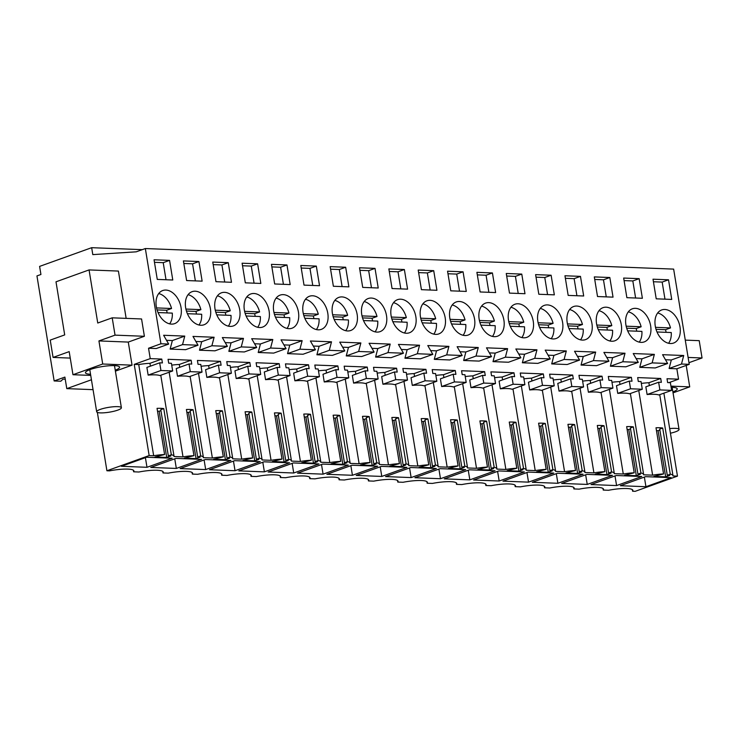 <?xml version="1.0" encoding="UTF-8"?>
<svg xmlns="http://www.w3.org/2000/svg" width="739" height="739" viewBox="0 0 739 739"><rect width="100%" height="100%" fill="white"/><g stroke="black" fill="none" stroke-linecap="round" stroke-linejoin="round"><path stroke-width="1.11" d="M663.881 393.166L677.469 476.128L635.226 491.315L632.593 491.213L632.325 489.615M668.924 382.636L678.55 379.181L676.841 368.789L689.238 364.336L673.645 269.107L145.343 248.544L136.225 251.823L92.8 254.613L91.664 247.685L39.601 266.4L40.931 274.483L36.95 275.915L54.15 380.954L64.893 377.093L66.787 388.631L91.433 379.772M677.469 476.128L672.961 475.953A19.223 3.732 -9.3 0 0 672.98 475.602A19.223 3.732 -9.3 0 0 670.273 474.198L667.28 475.279L669.802 475.371L665.673 476.858L653.932 476.406L663.567 473.939A19.223 3.732 -9.3 0 0 652.62 475.159L643.614 474.808A19.223 3.732 -9.3 0 0 643.632 474.466A19.223 3.732 -9.3 0 0 640.925 473.062L637.933 474.133L640.445 474.235L636.316 475.713L624.575 475.26L634.21 472.794A19.223 3.732 -9.3 0 0 623.273 474.013L614.257 473.662A19.223 3.732 -9.3 0 0 614.285 473.32A19.223 3.732 -9.3 0 0 611.569 471.916L608.585 472.988L611.098 473.089L606.968 474.577L595.228 474.115L604.862 471.658A19.223 3.732 -9.3 0 0 593.916 472.877L584.909 472.526A19.223 3.732 -9.3 0 0 584.937 472.175A19.223 3.732 -9.3 0 0 582.221 470.771L579.237 471.851L581.75 471.944L577.621 473.431L565.88 472.978L575.515 470.512A19.223 3.732 -9.3 0 0 564.568 471.731L555.562 471.38A19.223 3.732 -9.3 0 0 555.58 471.039A19.223 3.732 -9.3 0 0 552.874 469.634L549.881 470.706L552.403 470.808L548.264 472.295L536.523 471.833L546.167 469.376A19.223 3.732 -9.3 0 0 535.221 470.595L526.205 470.244A19.223 3.732 -9.3 0 0 526.233 469.893A19.223 3.732 -9.3 0 0 523.526 468.489L520.533 469.57L523.046 469.662L518.917 471.149L507.176 470.688L516.81 468.23A19.223 3.732 -9.3 0 0 505.873 469.45L496.857 469.099A19.223 3.732 -9.3 0 0 496.885 468.748A19.223 3.732 -9.3 0 0 494.169 467.353L491.186 468.424L493.698 468.517L489.569 470.004L477.828 469.551L487.463 467.085A19.223 3.732 -9.3 0 0 476.516 468.304L467.51 467.953A19.223 3.732 -9.3 0 0 467.528 467.611A19.223 3.732 -9.3 0 0 464.822 466.207L461.829 467.279L464.351 467.381L460.212 468.868L448.481 468.406L458.115 465.949A19.223 3.732 -9.3 0 0 447.169 467.168L438.162 466.817A19.223 3.732 -9.3 0 0 438.181 466.466A19.223 3.732 -9.3 0 0 435.474 465.062L432.481 466.143L434.994 466.235L430.865 467.722L419.124 467.27L428.759 464.803A19.223 3.732 -9.3 0 0 417.821 466.023L408.806 465.672A19.223 3.732 -9.3 0 0 408.833 465.33A19.223 3.732 -9.3 0 0 406.117 463.926L403.134 464.997L405.646 465.099L401.517 466.577L389.776 466.124L399.411 463.658A19.223 3.732 -9.3 0 0 388.465 464.877L379.458 464.526A19.223 3.732 -9.3 0 0 379.486 464.184A19.223 3.732 -9.3 0 0 376.77 462.78L373.786 463.852L376.299 463.953L372.17 465.441L360.429 464.979L370.063 462.522A19.223 3.732 -9.3 0 0 359.117 463.741L350.11 463.39A19.223 3.732 -9.3 0 0 350.129 463.039A19.223 3.732 -9.3 0 0 347.422 461.635L344.429 462.716L346.951 462.808L342.813 464.295L331.072 463.843L340.716 461.376A19.223 3.732 -9.3 0 0 329.77 462.596L320.754 462.244A19.223 3.732 -9.3 0 0 320.781 461.903A19.223 3.732 -9.3 0 0 318.066 460.499L315.082 461.57L317.594 461.672L313.465 463.159L301.724 462.697L311.359 460.231A19.223 3.732 -9.3 0 0 300.422 461.45L291.406 461.108A19.223 3.732 -9.3 0 0 291.434 460.757A19.223 3.732 -9.3 0 0 288.718 459.353L285.734 460.425L288.247 460.526L284.118 462.014L272.377 461.552L282.012 459.095A19.223 3.732 -9.3 0 0 271.065 460.314L262.059 459.963A19.223 3.732 -9.3 0 0 262.077 459.612A19.223 3.732 -9.3 0 0 259.371 458.208L256.378 459.288L258.899 459.381L254.761 460.868L243.029 460.415L252.664 457.949A19.223 3.732 -9.3 0 0 241.718 459.168L232.711 458.817A19.223 3.732 -9.3 0 0 232.73 458.476A19.223 3.732 -9.3 0 0 230.023 457.072L227.03 458.143L229.543 458.245L225.413 459.732L213.673 459.27L223.307 456.813A19.223 3.732 -9.3 0 0 212.37 458.032L203.354 457.681A19.223 3.732 -9.3 0 0 203.382 457.33A19.223 3.732 -9.3 0 0 200.666 455.926L197.683 457.007L200.195 457.099L196.066 458.586L184.325 458.134L193.96 455.667A19.223 3.732 -9.3 0 0 183.013 456.887L174.007 456.536A19.223 3.732 -9.3 0 0 174.025 456.194A19.223 3.732 -9.3 0 0 171.319 454.79L168.326 455.861L170.848 455.963L166.718 457.441L154.978 456.988L164.612 454.522A19.223 3.732 -9.3 0 0 153.666 455.741L149.158 455.566L106.915 470.761L97.363 412.408M632.593 491.213A20.868 4.055 -9.3 0 0 632.88 490.345A20.868 4.055 -9.3 0 0 608.502 490.28L603.236 490.068A20.868 4.055 -9.3 0 0 603.523 489.2A20.868 4.055 -9.3 0 0 579.154 489.135L573.889 488.932A20.868 4.055 -9.3 0 0 574.175 488.063A20.868 4.055 -9.3 0 0 549.807 487.989L544.541 487.786A20.868 4.055 -9.3 0 0 544.828 486.918A20.868 4.055 -9.3 0 0 520.45 486.853L515.194 486.65A20.868 4.055 -9.3 0 0 515.48 485.782A20.868 4.055 -9.3 0 0 491.102 485.708L485.837 485.505A20.868 4.055 -9.3 0 0 486.123 484.636A20.868 4.055 -9.3 0 0 461.755 484.572L456.49 484.359A20.868 4.055 -9.3 0 0 456.776 483.491A20.868 4.055 -9.3 0 0 432.407 483.426L427.142 483.223A20.868 4.055 -9.3 0 0 427.428 482.355A20.868 4.055 -9.3 0 0 403.051 482.281L397.785 482.077A20.868 4.055 -9.3 0 0 398.072 481.209A20.868 4.055 -9.3 0 0 373.703 481.144L368.438 480.932A20.868 4.055 -9.3 0 0 368.724 480.064A20.868 4.055 -9.3 0 0 344.356 479.999L339.09 479.796A20.868 4.055 -9.3 0 0 339.377 478.927A20.868 4.055 -9.3 0 0 314.999 478.854L309.743 478.65A20.868 4.055 -9.3 0 0 310.029 477.782A20.868 4.055 -9.3 0 0 285.651 477.717L280.386 477.514A20.868 4.055 -9.3 0 0 280.672 476.637A20.868 4.055 -9.3 0 0 256.304 476.572L251.038 476.369A20.868 4.055 -9.3 0 0 251.325 475.5A20.868 4.055 -9.3 0 0 226.956 475.426L221.691 475.223A20.868 4.055 -9.3 0 0 221.977 474.355A20.868 4.055 -9.3 0 0 197.599 474.29L192.334 474.087A20.868 4.055 -9.3 0 0 192.62 473.219A20.868 4.055 -9.3 0 0 168.252 473.145L162.986 472.942A20.868 4.055 -9.3 0 0 163.273 472.073A20.868 4.055 -9.3 0 0 138.904 472.009L133.639 471.796A20.868 4.055 -9.3 0 0 133.925 470.928A20.868 4.055 -9.3 0 0 109.548 470.863L106.915 470.761M146.987 467.297L172.187 458.235L146.608 457.238L121.408 466.3L146.987 467.297L145.407 457.672M440.49 478.715L465.69 469.653L440.111 468.655L414.912 477.727L440.49 478.715L438.911 469.089M469.838 479.86L495.038 470.798L469.459 469.801L444.259 478.863L469.838 479.86L468.258 470.235M524.385 471.935L498.816 470.946L473.607 480.008L499.185 481.006L524.385 471.935M176.335 468.443L150.756 467.445L175.956 458.383L201.535 459.372L176.335 468.443L174.755 458.817M323.082 474.152L348.291 465.09L322.712 464.092L297.512 473.154L323.082 474.152L321.511 464.526M352.438 475.288L377.638 466.226L352.06 465.228L326.86 474.299L352.438 475.288L350.859 465.662M406.986 467.371L381.416 466.374L356.207 475.436L381.786 476.433L406.986 467.371M293.734 473.006L318.934 463.944L293.365 462.947L268.155 472.009L293.734 473.006L292.154 463.381M205.682 469.579L230.891 460.517L205.313 459.519L180.104 468.581L205.682 469.579L204.112 459.954M235.039 470.725L260.239 461.663L234.66 460.665L209.46 469.727L235.039 470.725L233.459 461.099M616.585 485.569L641.794 476.507L616.215 475.51L591.015 484.572L616.585 485.569L615.014 475.944M553.742 473.08L528.163 472.082L502.963 481.144L528.533 482.142L553.742 473.08M436.343 468.508L410.764 467.519L385.555 476.581L411.133 477.579L436.343 468.508M238.808 470.872L264.008 461.81L289.586 462.799L264.386 471.861L238.808 470.872M645.941 486.715L620.363 485.717L645.563 476.655L671.141 477.653L645.941 486.715L644.362 477.089M561.658 483.435L586.868 474.373L612.437 475.362L587.237 484.424L561.658 483.435M532.311 482.29L557.511 473.228L583.089 474.226L557.89 483.288L532.311 482.29M93.059 389.656L66.787 388.631M65.235 379.199L63.074 379.116L60.801 381.213L54.15 380.954M142.267 249.653L91.664 247.685M166.524 340.328L172.363 340.559L170.146 349.076L185.637 349.676L198.024 345.215L182.542 344.614L184.759 336.097L163.624 335.275L168.677 344.078L160.936 343.774L145.343 248.544M198.024 345.215L192.981 336.421L214.107 337.243L211.89 345.76L219.64 346.064L227.381 346.36L222.328 337.566L243.454 338.388L241.247 346.905L256.729 347.506L251.676 338.702L272.811 339.524L270.594 348.041L278.335 348.346L286.076 348.642L281.032 339.848L302.159 340.67L299.942 349.187L315.433 349.787L310.38 340.993L331.506 341.815L329.298 350.323L344.78 350.933L339.728 342.129L360.863 342.951L358.646 351.468L366.387 351.773L374.128 352.069L369.084 343.275L390.21 344.097L387.993 352.614L403.476 353.214L398.432 344.411L419.558 345.233L417.35 353.75L432.832 354.36L427.779 345.556L448.906 346.379L446.698 354.896L454.439 355.2L462.18 355.496L457.127 346.702L478.262 347.524L476.045 356.041L491.527 356.641L486.484 347.838L507.61 348.66L505.393 357.177L513.134 357.482L520.884 357.778L515.831 348.984L536.957 349.806L534.75 358.323L550.232 358.923L545.179 350.129L566.314 350.951L564.097 359.459L579.579 360.069L574.536 351.265L595.662 352.087L593.445 360.604L601.186 360.909L608.927 361.205L603.883 352.411L625.009 353.233L622.801 361.75L638.284 362.35L633.231 353.547L654.357 354.369L652.149 362.886L667.631 363.496L662.578 354.692L683.714 355.514L681.497 364.031L689.238 364.336M668.527 279.804L653.008 279.194L656.223 298.824L671.733 299.424L668.527 279.804L662.172 282.086L664.971 299.156M433.719 270.668L418.209 270.058L421.424 289.679L436.934 290.288L433.719 270.668L427.373 272.95L430.163 290.021M463.067 271.804L466.281 291.425L450.772 290.824L447.557 271.204L463.067 271.804L456.72 274.086L447.973 273.753M235.75 324.541A17.588 11.898 70.2 0 0 237.801 303.452A17.588 11.898 70.2 0 0 221.423 292.82A17.588 11.898 70.2 0 0 219.003 294.196A17.588 11.898 70.2 0 0 216.952 315.294A17.588 11.898 70.2 0 0 233.33 325.927A17.588 11.898 70.2 0 0 235.75 324.541M228.268 262.668L231.483 282.289L215.973 281.688L212.758 262.068L228.268 262.668L221.922 264.95L213.174 264.617M353.15 329.114A17.588 11.898 70.2 0 0 355.21 308.015A17.588 11.898 70.2 0 0 338.822 297.392A17.588 11.898 70.2 0 0 336.402 298.768A17.588 11.898 70.2 0 0 334.351 319.867A17.588 11.898 70.2 0 0 350.729 330.49A17.588 11.898 70.2 0 0 353.15 329.114M492.423 272.95L476.904 272.34L480.119 291.97L495.638 292.57L492.423 272.95L486.068 275.231L488.867 292.311M521.771 274.086L524.986 293.716L509.476 293.106L506.261 273.485L521.771 274.086L515.416 276.377L506.677 276.035M512.506 305.623A17.588 11.898 70.2 0 0 510.455 326.712A17.588 11.898 70.2 0 0 526.833 337.344A17.588 11.898 70.2 0 0 529.253 335.968A17.588 11.898 70.2 0 0 531.304 314.869A17.588 11.898 70.2 0 0 514.926 304.246A17.588 11.898 70.2 0 0 512.506 305.623M541.853 306.759A17.588 11.898 70.2 0 0 539.803 327.857A17.588 11.898 70.2 0 0 556.181 338.48A17.588 11.898 70.2 0 0 558.61 337.104A17.588 11.898 70.2 0 0 560.661 316.015A17.588 11.898 70.2 0 0 544.274 305.383A17.588 11.898 70.2 0 0 541.853 306.759M600.548 309.05A17.588 11.898 70.2 0 0 598.498 330.139A17.588 11.898 70.2 0 0 614.885 340.771A17.588 11.898 70.2 0 0 617.305 339.395A17.588 11.898 70.2 0 0 619.356 318.297A17.588 11.898 70.2 0 0 602.978 307.673A17.588 11.898 70.2 0 0 600.548 309.05M646.653 340.531A17.588 11.898 70.2 0 0 648.703 319.442A17.588 11.898 70.2 0 0 632.325 308.81A17.588 11.898 70.2 0 0 629.905 310.186A17.588 11.898 70.2 0 0 627.854 331.284A17.588 11.898 70.2 0 0 644.232 341.908A17.588 11.898 70.2 0 0 646.653 340.531M639.17 278.658L623.661 278.058L626.875 297.678L642.385 298.279L639.17 278.658L632.824 280.94L635.614 298.02M609.823 277.513L613.037 297.143L597.518 296.533L594.313 276.913L609.823 277.513L603.467 279.804L594.729 279.462M551.118 275.231L535.609 274.631L538.823 294.251L554.333 294.852L551.118 275.231L544.772 277.513L536.024 277.171M580.475 276.377L583.69 295.997L568.171 295.397L564.956 275.767L580.475 276.377L574.12 278.658L565.372 278.317M571.201 307.904A17.588 11.898 70.2 0 0 569.15 329.003A17.588 11.898 70.2 0 0 585.528 339.626A17.588 11.898 70.2 0 0 587.958 338.25A17.588 11.898 70.2 0 0 590.008 317.151A17.588 11.898 70.2 0 0 573.63 306.528A17.588 11.898 70.2 0 0 571.201 307.904M424.454 302.196A17.588 11.898 70.2 0 0 422.403 323.294A17.588 11.898 70.2 0 0 438.781 333.917A17.588 11.898 70.2 0 0 441.201 332.541A17.588 11.898 70.2 0 0 443.252 311.442A17.588 11.898 70.2 0 0 426.874 300.819A17.588 11.898 70.2 0 0 424.454 302.196M453.801 303.341A17.588 11.898 70.2 0 0 451.751 324.43A17.588 11.898 70.2 0 0 468.129 335.063A17.588 11.898 70.2 0 0 470.558 333.677A17.588 11.898 70.2 0 0 472.609 312.588A17.588 11.898 70.2 0 0 456.231 301.955A17.588 11.898 70.2 0 0 453.801 303.341M345.667 267.241L330.157 266.631L333.372 286.261L348.882 286.861L345.667 267.241L339.321 269.523L330.573 269.181M316.32 266.095L319.534 285.716L304.015 285.115L300.81 265.495L316.32 266.095L309.964 268.377L301.226 268.035M375.024 268.377L359.505 267.777L362.72 287.397L378.229 288.007L375.024 268.377L368.669 270.668L359.921 270.326M404.372 269.523L407.586 289.143L392.067 288.543L388.853 268.922L404.372 269.523L398.016 271.804L389.277 271.462M395.097 301.05A17.588 11.898 70.2 0 0 393.046 322.149A17.588 11.898 70.2 0 0 409.434 332.772A17.588 11.898 70.2 0 0 411.854 331.395A17.588 11.898 70.2 0 0 413.905 310.297A17.588 11.898 70.2 0 0 397.527 299.674A17.588 11.898 70.2 0 0 395.097 301.05M382.506 330.259A17.588 11.898 70.2 0 0 384.557 309.161A17.588 11.898 70.2 0 0 368.179 298.528A17.588 11.898 70.2 0 0 365.75 299.914A17.588 11.898 70.2 0 0 363.699 321.003A17.588 11.898 70.2 0 0 380.077 331.635A17.588 11.898 70.2 0 0 382.506 330.259M323.802 327.968A17.588 11.898 70.2 0 0 325.853 306.879A17.588 11.898 70.2 0 0 309.475 296.247A17.588 11.898 70.2 0 0 307.054 297.623A17.588 11.898 70.2 0 0 305.004 318.721A17.588 11.898 70.2 0 0 321.382 329.345A17.588 11.898 70.2 0 0 323.802 327.968M248.35 295.341A17.588 11.898 70.2 0 0 246.299 316.44A17.588 11.898 70.2 0 0 262.678 327.063A17.588 11.898 70.2 0 0 265.107 325.687A17.588 11.898 70.2 0 0 267.158 304.588A17.588 11.898 70.2 0 0 250.78 293.965A17.588 11.898 70.2 0 0 248.35 295.341M294.455 326.832A17.588 11.898 70.2 0 0 296.505 305.734A17.588 11.898 70.2 0 0 280.127 295.11A17.588 11.898 70.2 0 0 277.698 296.487A17.588 11.898 70.2 0 0 275.647 317.576A17.588 11.898 70.2 0 0 292.025 328.208A17.588 11.898 70.2 0 0 294.455 326.832M286.972 264.95L271.453 264.35L274.668 283.97L290.187 284.58L286.972 264.95L280.617 267.241L271.869 266.899M257.615 263.814L260.83 283.434L245.32 282.834L242.106 263.204L257.615 263.814L251.269 266.095L242.521 265.754M198.92 261.532L183.401 260.922L186.616 280.543L202.135 281.153L198.92 261.532L192.565 263.814L195.364 280.885M189.646 293.06A17.588 11.898 70.2 0 0 187.595 314.158A17.588 11.898 70.2 0 0 203.982 324.781A17.588 11.898 70.2 0 0 206.403 323.405A17.588 11.898 70.2 0 0 208.453 302.306A17.588 11.898 70.2 0 0 192.075 291.683A17.588 11.898 70.2 0 0 189.646 293.06M169.573 260.387L172.778 280.007L157.268 279.407L154.054 259.786L169.573 260.387L163.217 262.668L154.469 262.327M160.298 291.914A17.588 11.898 70.2 0 0 158.248 313.013A17.588 11.898 70.2 0 0 174.626 323.636A17.588 11.898 70.2 0 0 177.055 322.259A17.588 11.898 70.2 0 0 179.106 301.161A17.588 11.898 70.2 0 0 162.728 290.538A17.588 11.898 70.2 0 0 160.298 291.914M659.253 311.331A17.588 11.898 70.2 0 0 657.202 332.43A17.588 11.898 70.2 0 0 673.58 343.053A17.588 11.898 70.2 0 0 676.009 341.677A17.588 11.898 70.2 0 0 678.06 320.578A17.588 11.898 70.2 0 0 661.682 309.955A17.588 11.898 70.2 0 0 659.253 311.331M499.906 334.822A17.588 11.898 70.2 0 0 501.957 313.724A17.588 11.898 70.2 0 0 485.578 303.101A17.588 11.898 70.2 0 0 483.149 304.477A17.588 11.898 70.2 0 0 481.098 325.576A17.588 11.898 70.2 0 0 497.476 336.199A17.588 11.898 70.2 0 0 499.906 334.822M676.841 368.789L669.1 368.484L681.497 364.031M678.55 379.181L667.012 378.728L667.65 382.59L670.375 382.691L671.631 390.377L659.89 389.924L658.634 382.239L661.359 382.34L660.731 378.488L637.665 377.592L638.293 381.444L641.027 381.555L642.283 389.241L630.543 388.779L629.286 381.093L632.011 381.204L631.374 377.343L608.317 376.447L608.945 380.308L611.67 380.409L612.927 388.095L601.195 387.633L599.929 379.957L602.654 380.058L602.026 376.197L578.96 375.301L579.598 379.162L582.323 379.273L583.579 386.95L571.838 386.497L570.582 378.811L573.307 378.922L572.679 375.061L549.613 374.165L550.25 378.017L552.975 378.128L554.232 385.813L542.491 385.352L541.234 377.666L543.959 377.777L543.322 373.916L520.265 373.019L520.893 376.881L523.618 376.982L524.884 384.668L513.143 384.215L511.878 376.53L514.603 376.631L513.974 372.779L490.918 371.874L491.546 375.735L494.271 375.846L495.527 383.523L483.786 383.07L482.53 375.384L485.255 375.495L484.627 371.634L461.561 370.738L462.198 374.599L464.923 374.701L466.18 382.386L454.439 381.924L453.183 374.248L455.908 374.35L455.27 370.488L432.213 369.592L432.842 373.454L435.567 373.555L436.832 381.241L425.091 380.788L423.835 373.103L426.56 373.204L425.923 369.352L402.866 368.447L403.494 372.308L406.219 372.419L407.475 380.105L395.734 379.643L394.478 371.957L397.203 372.068L396.575 368.207L373.509 367.311L374.146 371.172L376.872 371.274L378.128 378.959L366.387 378.497L365.131 370.821L367.856 370.923L367.228 367.061L344.162 366.165L344.799 370.027L347.524 370.128L348.78 377.814L337.039 377.361L335.783 369.676L338.508 369.786L337.871 365.925L314.814 365.029L315.442 368.881L318.167 368.992L319.433 376.678L307.692 376.216L306.426 368.53L309.151 368.641L308.523 364.78L285.466 363.884L286.095 367.745L288.82 367.846L290.076 375.532L278.335 375.079L277.079 367.394L279.804 367.495L279.176 363.634L256.11 362.738L256.747 366.599L259.472 366.71L260.728 374.387L248.988 373.934L247.731 366.248L250.456 366.359L249.819 362.498L226.762 361.602L227.39 365.454L230.115 365.565L231.381 373.25L219.64 372.789L218.384 365.112L221.109 365.214L220.471 361.353L197.415 360.456L198.043 364.318L200.768 364.419L202.024 372.105L190.283 371.652L189.027 363.967L191.752 364.068L191.124 360.216L168.058 359.311L168.695 363.172L171.42 363.283L172.677 370.96L159.892 375.56A19.223 3.732 170.7 0 0 148.151 375.107L146.885 367.422L159.679 362.821L162.404 362.932L161.776 359.071L150.239 358.618L148.539 348.235L160.936 343.774M669.1 368.484L671.317 359.976L683.714 355.514M665.479 359.745L671.317 359.976M667.631 363.496L655.234 367.948L639.752 367.348L641.969 358.831L654.357 354.369M636.131 358.6L641.969 358.831M638.284 362.35L625.887 366.803L610.405 366.202L612.613 357.685L625.009 353.233M606.784 357.464L612.613 357.685M608.927 361.205L596.539 365.666L581.048 365.066L583.265 356.549L595.662 352.087M577.427 356.318L583.265 356.549M579.579 360.069L567.183 364.521L551.7 363.921L553.917 355.404L566.314 350.951M548.079 355.182L553.917 355.404M550.232 358.923L537.835 363.385L522.353 362.775L524.57 354.258L536.957 349.806M518.732 354.036L524.57 354.258M520.884 357.778L508.487 362.239L493.005 361.639L495.213 353.122L507.61 348.66M489.384 352.891L495.213 353.122M491.527 356.641L479.131 361.094L463.649 360.493L465.866 351.976L478.262 347.524M460.027 351.755L465.866 351.976M462.18 355.496L449.783 359.958L434.301 359.348L436.518 350.84L448.906 346.379M430.68 350.609L436.518 350.84M432.832 354.36L420.436 358.812L404.954 358.212L407.161 349.695L419.558 345.233M401.332 349.464L407.161 349.695M403.476 353.214L391.088 357.667L375.597 357.066L377.814 348.549L390.21 344.097M371.976 348.328L377.814 348.549M374.128 352.069L361.731 356.531L346.249 355.93L348.466 347.413L360.863 342.951M342.628 347.182L348.466 347.413M344.78 350.933L332.384 355.385L316.902 354.785L319.109 346.268L331.506 341.815M313.281 346.037L319.109 346.268M315.433 349.787L303.036 354.249L287.554 353.639L289.762 345.122L302.159 340.67M283.933 344.901L289.762 345.122M286.076 348.642L273.679 353.103L258.197 352.503L260.414 343.986L272.811 339.524M254.576 343.755L260.414 343.986M256.729 347.506L244.332 351.958L228.85 351.358L231.067 342.841L243.454 338.388M225.229 342.619L231.067 342.841M227.381 346.36L214.984 350.822L199.502 350.212L201.71 341.704L214.107 337.243M195.881 341.473L201.71 341.704M168.677 344.078L156.28 348.531L148.539 348.235M172.677 370.96L160.936 370.507L159.679 362.821M673.053 392.852L689.718 386.857L670.938 386.127M672.896 391.901A17.293 3.362 170.7 0 0 677.229 388.843A17.293 3.362 170.7 0 0 672.148 387.328A17.293 3.362 170.7 0 0 671.123 387.301M689.718 386.857L686.208 365.426M688.97 362.683L702.05 357.981L688.111 357.436M702.05 357.981L699.214 340.661L685.275 340.125M671.631 390.377L658.837 394.977A19.223 3.732 170.7 0 0 647.105 394.524L645.84 386.839L658.634 382.239M660.731 378.488L648.888 382.737L649.359 385.573M648.888 382.737A19.223 3.732 170.7 0 0 641.332 383.412M638.755 390.506L652.62 475.159M667.28 475.279L659.724 429.1L662.707 428.029A19.223 3.732 170.7 0 0 656.001 427.77L663.567 473.939M662.707 428.029L670.273 474.198M642.283 389.241L629.489 393.832A19.223 3.732 170.7 0 0 617.749 393.379L616.492 385.693L629.286 381.093M631.374 377.343L619.541 381.601L620.003 384.428M619.541 381.601A19.223 3.732 170.7 0 0 611.975 382.275M609.407 389.361L623.273 474.013M637.933 474.133L630.376 427.964L633.36 426.883A19.223 3.732 170.7 0 0 626.654 426.625L634.21 472.794M633.36 426.883L640.925 473.062M636.316 475.713L628.76 429.544L630.524 428.906M628.76 429.544L627.125 429.479M612.927 388.095L600.142 392.695A19.223 3.732 170.7 0 0 588.401 392.233L587.145 384.557L599.929 379.957M602.026 376.197L590.193 380.456L590.655 383.292M590.193 380.456A19.223 3.732 170.7 0 0 582.628 381.13M580.06 388.215L593.916 472.877M608.585 472.988L601.019 426.819L604.012 425.747A19.223 3.732 170.7 0 0 597.306 425.488L604.862 471.658M604.012 425.747L611.569 471.916M606.968 474.577L599.403 428.408L601.176 427.77M599.403 428.408L597.768 428.343M583.579 386.95L570.794 391.55A19.223 3.732 170.7 0 0 559.053 391.097L557.788 383.412L570.582 378.811M572.679 375.061L560.846 379.31L561.307 382.146M560.846 379.31A19.223 3.732 170.7 0 0 553.28 379.985M550.703 387.079L564.568 471.731M579.237 471.851L571.672 425.673L574.665 424.602A19.223 3.732 170.7 0 0 567.949 424.343L575.515 470.512M574.665 424.602L582.221 470.771M577.621 473.431L570.055 427.262L571.829 426.625M570.055 427.262L568.42 427.197M554.232 385.813L541.438 390.414A19.223 3.732 170.7 0 0 529.697 389.952L528.44 382.266L541.234 377.666M543.322 373.916L531.489 378.174L531.96 381.01M531.489 378.174A19.223 3.732 170.7 0 0 523.923 378.848M521.355 385.934L535.221 470.595M549.881 470.706L542.324 424.537L545.308 423.465A19.223 3.732 170.7 0 0 538.602 423.198L546.167 469.376M545.308 423.465L552.874 469.634M548.264 472.295L540.708 426.117L542.481 425.479M540.708 426.117L539.073 426.052M524.884 384.668L512.09 389.268A19.223 3.732 170.7 0 0 500.349 388.816L499.093 381.13L511.878 376.53M513.974 372.779L502.141 377.029L502.603 379.864M502.141 377.029A19.223 3.732 170.7 0 0 494.576 377.703M492.008 384.797L505.873 469.45M520.533 469.57L512.968 423.392L515.961 422.32A19.223 3.732 170.7 0 0 509.254 422.061L516.81 468.23M515.961 422.32L523.526 468.489M518.917 471.149L511.36 424.98L513.125 424.343M511.36 424.98L509.716 424.916M495.527 383.523L482.743 388.123A19.223 3.732 170.7 0 0 471.002 387.67L469.745 379.985L482.53 375.384M484.627 371.634L472.794 375.892L473.256 378.719M472.794 375.892A19.223 3.732 170.7 0 0 465.228 376.557M462.66 383.652L476.516 468.304M491.186 468.424L483.62 422.255L486.613 421.175A19.223 3.732 170.7 0 0 479.907 420.916L487.463 467.085M486.613 421.175L494.169 467.353M489.569 470.004L482.004 423.835L483.777 423.198M482.004 423.835L480.368 423.77M466.18 382.386L453.386 386.987A19.223 3.732 170.7 0 0 441.654 386.525L440.389 378.839L453.183 374.248M455.27 370.488L443.437 374.747L443.908 377.583M443.437 374.747A19.223 3.732 170.7 0 0 435.871 375.421M433.303 382.506L447.169 467.168M461.829 467.279L454.273 421.11L457.256 420.038A19.223 3.732 170.7 0 0 450.55 419.77L458.115 465.949M457.256 420.038L464.822 466.207M460.212 468.868L452.656 422.69L454.43 422.052M452.656 422.69L451.021 422.634M436.832 381.241L424.038 385.841A19.223 3.732 170.7 0 0 412.297 385.388L411.041 377.703L423.835 373.103M425.923 369.352L414.089 373.601L414.551 376.437M414.089 373.601A19.223 3.732 170.7 0 0 406.524 374.276M403.956 381.37L417.821 466.023M432.481 466.143L424.925 419.964L427.909 418.893A19.223 3.732 170.7 0 0 421.202 418.634L428.759 464.803M427.909 418.893L435.474 465.062M430.865 467.722L423.308 421.553L425.073 420.916M423.308 421.553L421.673 421.489M407.475 380.105L394.691 384.696A19.223 3.732 170.7 0 0 382.95 384.243L381.693 376.557L394.478 371.957M396.575 368.207L384.742 372.465L385.204 375.292M384.742 372.465A19.223 3.732 170.7 0 0 377.176 373.14M374.608 380.225L388.465 464.877M403.134 464.997L395.568 418.828L398.561 417.747A19.223 3.732 170.7 0 0 391.855 417.489L399.411 463.658M398.561 417.747L406.117 463.926M401.517 466.577L393.952 420.408L395.725 419.77M393.952 420.408L392.317 420.343M378.128 378.959L365.343 383.559A19.223 3.732 170.7 0 0 353.602 383.098L352.337 375.421L365.131 370.821M367.228 367.061L355.394 371.32L355.856 374.156M355.394 371.32A19.223 3.732 170.7 0 0 347.829 371.994M345.252 379.079L359.117 463.741M373.786 463.852L366.221 417.683L369.214 416.611A19.223 3.732 170.7 0 0 362.498 416.343L370.063 462.522M369.214 416.611L376.77 462.78M372.17 465.441L364.604 419.272L366.378 418.634M364.604 419.272L362.969 419.207M348.78 377.814L335.986 382.414A19.223 3.732 170.7 0 0 324.245 381.961L322.989 374.276L335.783 369.676M337.871 365.925L326.038 370.174L326.499 373.01M326.038 370.174A19.223 3.732 170.7 0 0 318.472 370.849M315.904 377.943L329.77 462.596M344.429 462.716L336.873 416.537L339.857 415.466A19.223 3.732 170.7 0 0 333.15 415.207L340.716 461.376M339.857 415.466L347.422 461.635M342.813 464.295L335.257 418.126L337.03 417.489M335.257 418.126L333.622 418.062M319.433 376.678L306.639 381.278A19.223 3.732 170.7 0 0 294.898 380.816L293.642 373.13L306.426 368.53M308.523 364.78L296.69 369.038L297.152 371.874M296.69 369.038A19.223 3.732 170.7 0 0 289.125 369.712M286.556 376.798L300.422 461.45M315.082 461.57L307.516 415.401L310.509 414.32A19.223 3.732 170.7 0 0 303.803 414.062L311.359 460.231M310.509 414.32L318.066 460.499M313.465 463.159L305.909 416.981L307.673 416.343M305.909 416.981L304.265 416.916M290.076 375.532L277.291 380.132A19.223 3.732 170.7 0 0 265.55 379.67L264.294 371.994L277.079 367.394M279.176 363.634L267.342 367.893L267.804 370.729M267.342 367.893A19.223 3.732 170.7 0 0 259.777 368.567M257.209 375.661L271.065 460.314M285.734 460.425L278.169 414.256L281.162 413.184A19.223 3.732 170.7 0 0 274.446 412.925L282.012 459.095M281.162 413.184L288.718 459.353M284.118 462.014L276.552 415.845L278.326 415.207M276.552 415.845L274.917 415.78M260.728 374.387L247.934 378.987A19.223 3.732 170.7 0 0 236.194 378.534L234.937 370.849L247.731 366.248M249.819 362.498L237.986 366.756L238.457 369.583M237.986 366.756A19.223 3.732 170.7 0 0 230.42 367.422M227.852 374.516L241.718 459.168M256.378 459.288L248.821 413.119L251.805 412.039A19.223 3.732 170.7 0 0 245.099 411.78L252.664 457.949M251.805 412.039L259.371 458.208M254.761 460.868L247.205 414.699L248.978 414.062M247.205 414.699L245.57 414.634M231.381 373.25L218.587 377.851A19.223 3.732 170.7 0 0 206.846 377.389L205.59 369.703L218.384 365.112M220.471 361.353L208.638 365.611L209.1 368.447M208.638 365.611A19.223 3.732 170.7 0 0 201.073 366.285M198.505 373.371L212.37 458.032M227.03 458.143L219.474 411.974L222.457 410.902A19.223 3.732 170.7 0 0 215.751 410.635L223.307 456.813M222.457 410.902L230.023 457.072M225.413 459.732L217.857 413.554L219.622 412.916M217.857 413.554L216.222 413.489M202.024 372.105L189.239 376.705A19.223 3.732 170.7 0 0 177.499 376.253L176.242 368.567L189.027 363.967M191.124 360.216L179.291 364.466L179.753 367.301M179.291 364.466A19.223 3.732 170.7 0 0 171.725 365.14M169.157 372.234L183.013 456.887M197.683 457.007L190.117 410.829L193.11 409.757A19.223 3.732 170.7 0 0 186.404 409.498L193.96 455.667M193.11 409.757L200.666 455.926M196.066 458.586L188.5 412.417L190.274 411.78M188.5 412.417L186.865 412.353M161.776 359.071L149.934 363.329L150.405 366.156M149.934 363.329A19.223 3.732 170.7 0 0 138.738 364.558L153.666 455.741M168.326 455.861L160.769 409.692L163.762 408.612A19.223 3.732 170.7 0 0 157.047 408.353L164.612 454.522M163.762 408.612L171.319 454.79M166.718 457.441L159.153 411.272L160.926 410.635M159.153 411.272L157.518 411.207M138.738 364.558L134.23 364.382L149.158 455.566M134.23 364.382L150.239 358.618M126.147 318.361L118.406 271.065L89.059 269.929L55.998 281.808L64.699 334.906L50.234 340.106L53.069 357.427L69.189 351.625L72.967 374.719L87.839 369.371L102.712 364.013L98.934 340.928L115.044 335.137L112.208 317.825L97.751 323.026L89.059 269.929M115.395 371.154L132.059 365.158L128.281 342.074L144.391 336.282L141.565 318.962L112.208 317.825M133.371 470.198L133.639 471.796M162.728 471.343L162.986 472.942M192.075 472.48L192.334 474.087M221.423 473.625L221.691 475.223M250.78 474.771L251.038 476.369M280.127 475.907L280.386 477.514M309.475 477.052L309.743 478.65M338.822 478.188L339.09 479.796M368.179 479.334L368.438 480.932M397.527 480.479L397.785 482.077M426.874 481.616L427.142 483.223M456.231 482.761L456.49 484.359M485.578 483.906L485.837 485.505M514.926 485.043L515.194 486.65M544.283 486.188L544.541 487.786M573.63 487.324L573.889 488.932M602.978 488.47L603.236 490.068M665.673 476.858L658.107 430.689L659.881 430.052M658.107 430.689L656.472 430.625M499.185 481.006L497.606 471.371M381.786 476.433L380.206 466.808M528.533 482.142L526.962 472.517M411.133 477.579L409.563 467.953M264.386 471.861L262.807 462.235M587.237 484.424L585.658 474.798M557.89 483.288L556.31 473.662M170.146 349.076L182.542 344.614M199.502 350.212L211.89 345.76M228.85 351.358L241.247 346.905M258.197 352.503L270.594 348.041M287.554 353.639L299.942 349.187M316.902 354.785L329.298 350.323M346.249 355.93L358.646 351.468M375.597 357.066L387.993 352.614M404.954 358.212L417.35 353.75M434.301 359.348L446.698 354.896M463.649 360.493L476.045 356.041M493.005 361.639L505.393 357.177M522.353 362.775L534.75 358.323M551.7 363.921L564.097 359.459M581.048 365.066L593.445 360.604M610.405 366.202L622.801 361.75M639.752 367.348L652.149 362.886M172.363 340.559L184.759 336.097M653.424 281.744L662.172 282.086M418.625 272.608L427.373 272.95M459.519 291.166L456.72 274.086M224.711 282.03L221.922 264.95M477.329 274.89L486.068 275.231M518.215 293.448L515.416 276.377M624.076 280.598L632.824 280.94M606.266 296.875L603.467 279.804M547.562 294.593L544.772 277.513M576.919 295.729L574.12 278.658M342.111 286.593L339.321 269.523M312.763 285.457L309.964 268.377M371.468 287.739L368.669 270.668M400.815 288.884L398.016 271.804M283.416 284.312L280.617 267.241M254.068 283.176L251.269 266.095M183.826 263.472L192.565 263.814M166.016 279.748L163.217 262.668M190.283 371.652L177.499 376.253M219.64 372.789L206.846 377.389M248.988 373.934L236.194 378.534M278.335 375.079L265.55 379.67M307.692 376.216L294.898 380.816M337.039 377.361L324.245 381.961M366.387 378.497L353.602 383.098M395.734 379.643L382.95 384.243M425.091 380.788L412.297 385.388M454.439 381.924L441.654 386.525M483.786 383.07L471.002 387.67M513.143 384.215L500.349 388.816M542.491 385.352L529.697 389.952M571.838 386.497L559.053 391.097M601.195 387.633L588.401 392.233M630.543 388.779L617.749 393.379M659.89 389.924L647.105 394.524M160.936 370.507L148.151 375.107M144.391 336.282L115.044 335.137M128.281 342.074L98.934 340.928M132.059 365.158L102.712 364.013M115.247 370.202A17.293 3.362 170.7 0 0 119.579 367.144A17.293 3.362 170.7 0 0 114.499 365.629A17.293 3.362 170.7 0 0 90.352 369.463A17.293 3.362 170.7 0 0 85.456 372.733A17.293 3.362 170.7 0 0 90.537 374.248L90.537 374.248M90.721 375.403L72.967 374.719M70.242 358.092L53.069 357.427M670.439 433.211A12.517 2.429 170.7 0 0 679.049 429.433A12.517 2.429 170.7 0 0 675.363 428.343A12.517 2.429 170.7 0 0 669.682 428.602M668.573 343.275A17.588 11.898 70.2 0 0 671.252 332.532L656.999 331.977M666.088 332.328A17.588 11.898 70.2 0 0 666.033 332.005A17.588 11.898 70.2 0 0 665.543 329.696L670.504 327.913A17.588 11.898 70.2 0 0 657.673 312.966M665.543 329.696L656.038 329.326M670.504 327.913L655.511 327.331M639.226 342.129A17.588 11.898 70.2 0 0 641.905 331.386L627.651 330.832M636.732 331.183A17.588 11.898 70.2 0 0 636.685 330.869A17.588 11.898 70.2 0 0 636.196 328.55L641.147 326.767A17.588 11.898 70.2 0 0 628.326 311.83M636.196 328.55L626.681 328.181M641.147 326.767L626.164 326.185M609.878 340.993A17.588 11.898 70.2 0 0 612.557 330.241L598.304 329.686M607.384 330.047A17.588 11.898 70.2 0 0 607.338 329.723A17.588 11.898 70.2 0 0 606.839 327.405L611.8 325.622A17.588 11.898 70.2 0 0 598.978 310.685M606.839 327.405L597.334 327.035M611.8 325.622L596.807 325.04M580.521 339.848A17.588 11.898 70.2 0 0 583.21 329.104L568.956 328.55M578.037 328.901A17.588 11.898 70.2 0 0 577.981 328.578A17.588 11.898 70.2 0 0 577.492 326.268L582.452 324.486A17.588 11.898 70.2 0 0 569.63 309.549M577.492 326.268L567.986 325.899M582.452 324.486L567.46 323.904M551.174 338.702A17.588 11.898 70.2 0 0 553.853 327.959L539.599 327.405M548.68 327.756A17.588 11.898 70.2 0 0 548.634 327.442A17.588 11.898 70.2 0 0 548.144 325.123L553.095 323.34A17.588 11.898 70.2 0 0 540.274 308.403M548.144 325.123L538.629 324.754M553.095 323.34L538.112 322.758M521.826 337.566A17.588 11.898 70.2 0 0 524.505 326.814L510.252 326.259M519.332 326.62A17.588 11.898 70.2 0 0 519.286 326.296A17.588 11.898 70.2 0 0 518.787 323.987L523.748 322.204A17.588 11.898 70.2 0 0 510.926 307.258M518.787 323.987L509.282 323.617M523.748 322.204L508.755 321.613M492.47 336.421A17.588 11.898 70.2 0 0 495.158 325.677L480.904 325.123M489.985 325.474A17.588 11.898 70.2 0 0 489.929 325.151A17.588 11.898 70.2 0 0 489.44 322.841L494.4 321.059A17.588 11.898 70.2 0 0 481.579 306.122M489.44 322.841L479.934 322.472M494.4 321.059L479.408 320.477M463.122 335.284A17.588 11.898 70.2 0 0 465.801 324.532L451.547 323.978M460.628 324.329A17.588 11.898 70.2 0 0 460.582 324.015A17.588 11.898 70.2 0 0 460.092 321.696L465.043 319.913A17.588 11.898 70.2 0 0 452.222 304.976M460.092 321.696L450.578 321.326M465.043 319.913L450.06 319.331M433.775 334.139A17.588 11.898 70.2 0 0 436.453 323.396L422.2 322.832M431.28 323.192A17.588 11.898 70.2 0 0 431.234 322.869A17.588 11.898 70.2 0 0 430.735 320.56L435.696 318.777A17.588 11.898 70.2 0 0 422.874 303.831M430.735 320.56L421.23 320.19M435.696 318.777L420.713 318.195M404.427 332.993A17.588 11.898 70.2 0 0 407.106 322.25L392.852 321.696M401.933 322.047A17.588 11.898 70.2 0 0 401.877 321.724A17.588 11.898 70.2 0 0 401.388 319.414L406.348 317.631A17.588 11.898 70.2 0 0 393.527 302.694M401.388 319.414L391.882 319.045M406.348 317.631L391.356 317.049M375.07 331.857A17.588 11.898 70.2 0 0 377.749 321.105L363.505 320.55M372.585 320.902A17.588 11.898 70.2 0 0 372.53 320.587A17.588 11.898 70.2 0 0 372.04 318.269L377.001 316.486A17.588 11.898 70.2 0 0 364.179 301.549M372.04 318.269L362.535 317.899M377.001 316.486L362.008 315.904M345.723 330.712A17.588 11.898 70.2 0 0 348.402 319.969L334.148 319.414M343.229 319.765A17.588 11.898 70.2 0 0 343.182 319.442A17.588 11.898 70.2 0 0 342.693 317.133L347.644 315.35A17.588 11.898 70.2 0 0 334.822 300.413M342.693 317.133L333.178 316.763M347.644 315.35L332.661 314.768M316.375 329.566A17.588 11.898 70.2 0 0 319.054 318.823L304.801 318.269M313.881 318.62A17.588 11.898 70.2 0 0 313.835 318.306A17.588 11.898 70.2 0 0 313.336 315.987L318.297 314.204A17.588 11.898 70.2 0 0 305.475 299.267M313.336 315.987L303.831 315.618M318.297 314.204L303.304 313.622M287.018 328.43A17.588 11.898 70.2 0 0 289.706 317.678L275.453 317.123M284.533 317.484A17.588 11.898 70.2 0 0 284.478 317.16A17.588 11.898 70.2 0 0 283.988 314.851L288.949 313.068A17.588 11.898 70.2 0 0 276.127 298.122M283.988 314.851L274.483 314.481M288.949 313.068L273.957 312.477M257.671 327.285A17.588 11.898 70.2 0 0 260.35 316.541L246.096 315.987M255.177 316.338A17.588 11.898 70.2 0 0 255.131 316.015A17.588 11.898 70.2 0 0 254.641 313.706L259.592 311.923A17.588 11.898 70.2 0 0 246.771 296.986M254.641 313.706L245.126 313.336M259.592 311.923L244.609 311.341M228.323 326.148A17.588 11.898 70.2 0 0 231.002 315.396L216.749 314.842M225.829 315.193A17.588 11.898 70.2 0 0 225.783 314.879A17.588 11.898 70.2 0 0 225.284 312.56L230.245 310.777A17.588 11.898 70.2 0 0 217.423 295.84M225.284 312.56L215.779 312.191M230.245 310.777L215.261 310.195M198.976 325.003A17.588 11.898 70.2 0 0 201.655 314.251L187.401 313.696M196.482 314.057A17.588 11.898 70.2 0 0 196.426 313.733A17.588 11.898 70.2 0 0 195.937 311.424L200.897 309.641A17.588 11.898 70.2 0 0 188.075 294.695M195.937 311.424L186.431 311.054M200.897 309.641L185.905 309.059M169.619 323.858A17.588 11.898 70.2 0 0 172.298 313.114L158.044 312.56M167.134 312.911A17.588 11.898 70.2 0 0 167.079 312.588A17.588 11.898 70.2 0 0 166.589 310.278L171.55 308.496A17.588 11.898 70.2 0 0 158.728 293.559M166.589 310.278L157.084 309.909M171.55 308.496L156.557 307.914M100.356 412.879A12.517 2.429 170.7 0 0 113.991 411.235A12.517 2.429 170.7 0 0 121.39 407.734A12.517 2.429 170.7 0 0 117.713 406.644A12.517 2.429 170.7 0 0 104.079 408.279A12.517 2.429 170.7 0 0 96.68 411.78A12.517 2.429 170.7 0 0 100.356 412.879M659.724 394.663L672.98 475.602M630.376 393.517L643.632 474.466M601.029 392.372L614.285 473.32M571.681 391.236L584.937 472.175M542.324 390.09L555.58 471.039M512.977 388.945L526.233 469.893M483.629 387.809L496.885 468.748M454.273 386.663L467.528 467.611M424.925 385.527L438.181 466.466M395.577 384.382L408.833 465.33M366.23 383.236L379.486 464.184M336.873 382.1L350.129 463.039M307.526 380.954L320.781 461.903M278.178 379.809L291.434 460.757M248.821 378.673L262.077 459.612M219.474 377.527L232.73 458.476M190.126 376.391L203.382 457.33M160.779 375.246L174.025 456.194M672.148 387.328L679.049 429.433M114.499 365.629L121.39 407.734M89.788 369.676L96.68 411.78"/></g></svg>

